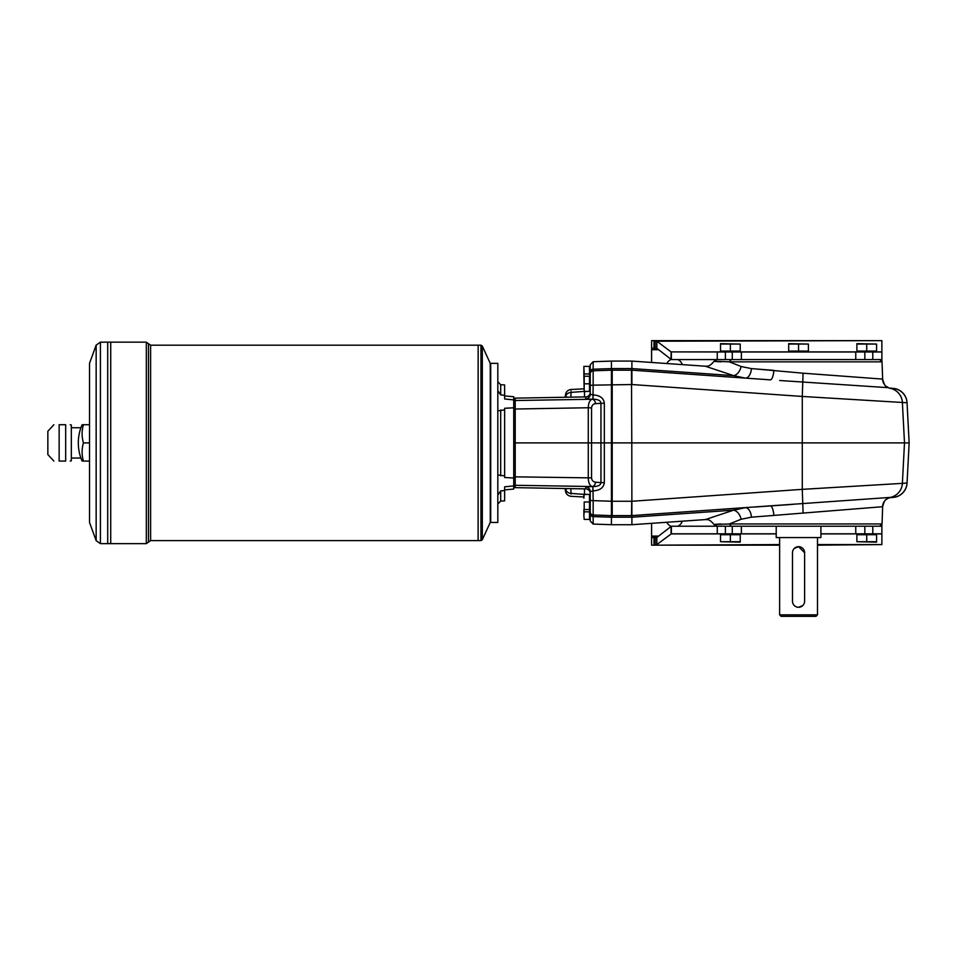 <?xml version="1.0" encoding="UTF-8"?>
<svg xmlns="http://www.w3.org/2000/svg" width="957" height="957" viewBox="0 0 957 957"><rect width="100%" height="100%" fill="white"/><g stroke="black" fill="none" stroke-linecap="round" stroke-linejoin="round"><path stroke-width="1.44" d="M504.638 395.241L500.69 394.918L500.69 384.714L504.638 384.929L504.638 398.997L513.73 399.894L513.73 407.778L504.638 408.292L504.638 475.904L497.819 474.947M792.492 552.739A6.065 6.065 0 0 1 798.557 546.674A6.065 6.065 0 0 1 804.61 552.739L804.61 601.223A6.065 6.065 0 0 1 798.557 607.276A6.065 6.065 0 0 1 792.492 601.223L792.492 552.739M802.839 605.506L798.628 607.276M797.36 607.157L796.224 606.81M794.262 548.457L798.557 546.674L804.61 552.739M779.62 614.849L781.127 616.368L815.974 616.368L817.493 614.849L779.62 614.849L779.62 537.583M776.211 526.218L776.211 537.583L820.903 537.583L820.903 526.218M717.056 374.486L631.895 368.577L631.907 384.535L802.277 396.449L907.045 402.753L909.15 442.9L631.787 442.9L631.464 370.18L612.205 370.18L631.895 370.18L611.439 370.18L611.439 515.62L593.161 514.986A3.027 3.027 0 0 1 590.23 511.947L590.23 521.039L593.161 524.065L593.161 516.541M755.384 516.864L773.89 515.416L751.436 517.175L741.113 519.268A9.845 6.627 71.3 0 0 733.672 510.153L705.321 519.579L631.895 524.711L631.895 517.223L612.205 517.223L612.205 515.62L631.464 515.62L631.74 501.265L612.205 501.265L612.205 381.556L612.205 442.9L515.213 442.9L515.213 476.849L591.558 477.89L591.558 407.897L588.268 407.754C588.471 402.861 589.787 400.026 592.204 399.248A4.546 3.218 85 0 1 595.493 403.615L604.322 403.208C603.735 398.148 600.015 395.385 593.161 394.906L592.993 399.201C598.041 399.296 600.697 400.6 600.96 403.136L600.96 482.651L604.322 482.591L604.322 403.208M590.23 385.324L593.161 385.157L593.161 361.722L611.439 361.088L611.439 370.18L593.161 370.814A3.027 3.027 0 0 0 590.23 373.84L590.23 394.26L590.23 367.368L589.476 367.069M653.99 348.204L653.99 340.632L651.597 340.632L651.597 348.204L656.837 348.3L671.359 359.569L731.28 359.569L729.33 361.842C712.57 361.16 709.759 361.16 720.896 361.842M776.211 533.803L741.364 533.803L741.364 526.218L741.364 533.803L725.394 533.803L725.394 526.218L881.876 526.218L881.876 533.803L855.749 533.803L855.749 526.218M720.896 523.957C709.759 524.627 712.57 524.627 729.33 523.957L731.28 526.218L671.359 526.218L671.359 533.803L717.26 533.803L717.26 526.218M855.749 359.569L855.749 351.997L881.876 351.997L881.876 359.569L725.394 359.569L725.394 351.997L671.084 351.901L721.602 351.901M741.113 366.519L751.436 368.612L773.89 370.371A9.845 2.919 -86 0 1 770.313 379.857L631.895 370.18L745.216 378.099L733.672 375.646A9.845 6.627 108.7 0 0 741.113 366.519L729.33 361.842L882.043 361.842L882.641 379.092C885.428 388.805 885.919 385.169 888.359 387.681L779.62 380.503M504.638 475.904L504.638 477.507L513.73 478.01L513.73 485.905L504.638 486.802L504.638 500.87L500.69 501.073L500.69 490.869L504.638 490.558M513.73 480.558L513.73 482.412M571.102 390.253L571.126 389.487L583.866 388.817M571.054 391.712L571.03 392.37L584.488 391.389M590.086 505.093L590.23 518.419L589.476 518.73M590.23 373.84L590.23 364.749L593.161 361.722M590.23 511.947A3.027 3.027 0 0 0 593.161 514.986L593.161 500.631L590.23 500.475L590.23 491.527L590.23 511.947A3.027 3.027 0 0 0 593.161 514.986L593.161 516.589A3.027 2.919 180 0 1 590.23 513.67M590.23 500.559L590.23 491.527L593.017 490.881L592.742 486.587L593.161 490.881C600.015 490.415 603.735 487.651 604.322 482.591M592.993 399.201L593.017 394.906L590.23 394.26L590.23 385.24M590.23 372.129A3.027 2.919 180 0 1 593.161 369.211L593.161 370.79M565.132 488.525A4.546 4.498 -59.9 0 1 565.623 489.577L567.322 488.572M593.161 524.065L611.439 524.711L611.439 515.62L593.161 514.986M513.73 399.655A1.519 1.519 -90 0 1 515.213 398.136L515.213 400.516L592.204 399.248L585.768 398.794A4.546 4.534 0 0 0 590.23 394.26M513.73 409.046L588.268 407.754L588.268 478.045C588.471 482.938 589.787 485.773 592.204 486.539L515.213 485.283L515.213 476.849L513.73 476.742M565.037 488.704L565.037 488.704A4.546 4.534 -24.2 0 1 565.396 489.96L565.36 489.876A4.546 4.354 -2 0 1 565.36 489.876L564.953 488.525M571.054 494.075L571.03 493.417A6.065 5.73 178 0 1 565.623 489.577L565.396 489.96M565.396 395.839A4.546 4.534 -155.8 0 1 565.037 397.095L565.623 396.222A4.546 4.498 -120.1 0 1 565.132 397.263M567.322 397.227L565.623 396.222A6.065 5.73 -178 0 1 571.03 392.37L570.862 397.167M590.23 491.527A4.546 4.534 180 0 0 585.768 486.993L592.204 486.539A4.546 3.218 -85 0 0 595.493 482.172L600.96 482.651C600.697 485.187 598.041 486.503 592.993 486.599M590.23 392.346A4.558 4.546 90 0 1 585.768 396.904L515.213 398.136M590.23 493.441A4.558 4.546 90 0 0 585.768 488.895L515.213 487.651A1.519 1.519 -90 0 1 513.73 486.132M513.73 442.9L515.213 442.9L515.213 400.516A1.519 1.507 0 0 0 513.73 402.024M590.23 495.391L589.476 495.092M590.086 367.225L589.476 390.707M513.73 478.01L513.73 407.778M721.745 533.803L739.163 533.946L739.318 534.712M730.37 534.712L720.525 534.712L720.525 541.722L740.228 542.129L740.228 534.712L730.37 534.712L730.37 541.722L740.228 541.722M720.525 541.722L730.37 541.722M858.094 533.803L875.511 533.946L875.667 534.712M866.731 534.712L856.886 534.712L856.886 541.722L876.576 542.129L876.576 534.712L866.731 534.712L866.731 541.722L876.576 541.722M856.886 541.722L866.731 541.722M875.368 351.997L857.939 351.841L857.795 351.087M866.731 351.087L876.576 351.087L876.576 344.065L856.886 343.659L856.886 351.087L866.731 351.087L866.731 344.065L856.886 344.065M876.576 344.065L866.731 344.065M807.194 351.997L789.764 351.841L789.609 351.087M798.557 351.087L808.402 351.087L808.402 344.065L788.7 343.659L788.7 351.087L798.557 351.087L798.557 344.065L788.7 344.065M808.402 344.065L798.557 344.065M739.007 351.997L721.59 351.841L721.434 351.087M730.37 351.087L740.228 351.087L740.228 344.065L720.525 343.659L720.525 351.087L730.37 351.087L730.37 344.065L720.525 344.065M740.228 344.065L730.37 344.065M658.727 536.076L651.597 536.076L651.597 545.167L779.62 545.167M651.597 536.076L651.597 523.335M651.597 362.464L651.597 348.204M653.99 340.632L881.876 340.632L656.837 341.206L671.084 351.901L671.084 358.995M820.903 533.803L855.749 533.803M725.394 533.803L717.26 533.803M732.272 359.569L732.272 351.997L725.394 351.997M732.272 351.997L855.749 351.997M881.876 351.997L881.876 341.206M656.837 348.3L656.837 341.206L655.246 340.632L655.246 348.204M817.493 544.581L881.876 544.581L881.876 533.803M881.876 544.581L817.493 545.167M881.876 359.569L881.876 361.686M881.876 524.113L881.876 526.218M682.257 364.605A8.338 8.338 0 0 0 677.795 359.569M671.216 359.413A8.338 8.338 0 0 0 666.814 363.528M666.814 522.271A8.338 8.338 0 0 0 671.216 526.386M677.795 526.218A8.338 8.338 0 0 0 682.257 521.182M741.364 359.569L741.364 351.997M671.359 526.218L656.837 537.487L651.597 537.583M656.837 537.487L656.837 544.581L671.359 533.803M779.62 544.581L655.246 545.167L655.246 537.583M671.084 526.805L671.084 533.898L721.602 533.898M671.359 359.569L671.359 351.997M504.638 489.864L513.73 489.063L513.73 485.905M513.73 399.894L513.73 396.724L504.638 395.935M497.819 410.852L504.638 409.883M497.819 442.9L497.819 363.361L490.702 363.361L490.702 522.438L497.819 522.438L497.819 442.9M500.69 394.918L497.819 390.755M497.819 495.044L500.69 490.869M482.316 539.736L490.247 522.438L490.247 363.361L482.316 346.063L482.316 539.736L480.94 540.621L480.94 345.178L482.316 346.063M59.143 424.717C52.109 424.717 52.109 424.717 59.143 424.717L65.674 424.717C71.344 424.717 71.344 424.717 65.674 424.717C71.344 424.717 71.344 424.717 65.674 424.717L65.674 461.083C71.344 461.083 71.344 461.083 65.674 461.083C71.344 461.083 71.344 461.083 65.674 461.083L59.143 461.083C52.109 461.083 52.109 461.083 59.143 461.083L59.143 424.717M70.208 461.083L71.332 460.772L71.332 425.016L70.208 424.717M53.867 461.083L47.85 454.563L47.85 431.236L53.867 424.717M83.45 461.083L82.111 461.083A45.446 45.446 0 0 1 82.111 424.717L83.45 424.717A41.653 36.079 0 0 0 83.45 442.9A41.653 36.079 180 0 0 83.45 461.083L89.515 461.083M100.425 543.648L96.155 540.657L96.155 345.13L100.425 342.151L100.425 543.648L110.725 543.636L110.725 342.151L146.325 342.151L146.325 543.648L148.467 542.129L148.467 343.659L150.608 345.178L480.94 345.178M146.325 543.648L110.725 543.648L110.713 342.151L107.71 342.151L107.71 543.648L107.698 342.151L100.425 342.151M96.155 540.657L89.515 522.438L89.515 363.361L96.155 345.13M150.608 345.178L150.608 540.621L478.117 540.621L478.141 345.178L478.117 540.621L480.94 540.621M83.45 424.717L89.515 424.717M83.45 442.9L89.515 442.9M612.205 515.62L631.895 515.62L631.787 442.9L612.205 442.9L612.205 515.62L611.439 515.62M612.205 381.556L612.205 368.577L631.895 368.565L631.895 361.088L611.439 361.088M631.464 515.62L890.369 497.401L887.354 498.645C886.613 499.913 884.926 497.879 882.641 506.708L773.89 515.416A9.845 2.919 86 0 0 770.313 505.942M889.831 388.207L892.953 388.434L889.831 388.207M745.312 378.111L723.229 376.556M723.229 509.232L745.312 507.688M755.384 506.983L792.492 504.387M631.895 368.577L733.672 375.646L705.321 366.22L631.895 361.088M889.412 497.7L892.953 497.461A15.145 15.145 0 0 0 907.045 483.129L909.15 442.9L907.045 483.046L902.379 483.369L904.497 442.9L902.379 402.43A15.145 15.133 -86 0 0 890.369 388.386A9.845 9.833 -86.2 0 1 882.557 379.092L882.641 379.092M803.067 512.605L802.277 489.35L902.379 483.369A15.145 15.133 86 0 1 890.369 497.401A9.845 9.833 -93.8 0 0 882.557 506.696M892.953 497.365A15.168 15.145 176 0 0 907.045 483.046M907.045 402.753A15.168 15.145 -176 0 0 892.953 388.434M631.907 501.265L802.277 489.35L802.277 396.449L803.067 373.194L882.557 379.092M751.436 517.175A9.845 5.551 86 0 0 745.216 507.7L733.672 510.153L631.895 517.223L631.895 515.62L631.895 517.223L717.056 511.301M741.113 519.268L729.33 523.957L882.043 523.957L882.641 506.708M755.384 368.923L803.067 373.194M745.216 378.099A9.845 5.551 94 0 0 751.436 368.612M909.15 442.9L907.045 402.658A15.145 15.145 0 0 0 892.953 388.339L889.412 388.087M584.189 366.387L589.476 366.387L589.476 373.96L584.189 373.96L583.866 366.387L583.866 376.233L589.476 376.233L589.476 383.805L584.189 383.805L584.189 391.389L589.476 391.389L589.476 383.805M584.189 376.233L584.189 383.805M583.866 376.233L584.189 391.389M589.632 390.552L590.23 377.225M584.189 494.41L583.866 498.19L583.866 494.41L589.476 494.41L589.476 501.982L584.189 501.982L584.189 509.555L589.476 509.555L589.476 501.982M584.189 509.555L584.189 501.982M583.926 509.555L584.189 511.828L589.476 511.828L589.476 519.412L584.189 519.412L583.866 515.62L584.189 519.412M584.189 511.828L583.866 515.62L583.866 509.555M584.189 373.96L583.926 376.233M631.907 384.535L593.161 385.157L593.017 394.906M612.205 368.577L593.161 369.211M586.198 391.389A6.065 5.73 0 0 1 584.488 391.712L584.488 396.928M591.558 477.89C591.797 480.342 593.101 481.766 595.493 482.172M611.439 517.223L593.161 516.589L612.205 517.223M584.488 494.41L571.03 493.417L570.862 488.632M584.488 488.871L584.488 494.087A6.065 5.73 0 0 1 586.198 494.41M585.768 396.904L585.768 398.794M612.205 501.265L593.161 500.631L593.017 490.881M513.73 483.775A1.519 1.507 180 0 0 515.213 485.283L515.213 487.651M585.768 486.993L585.768 488.895M595.493 403.615C593.101 404.021 591.797 405.445 591.558 407.897M589.632 367.225L589.632 377.07M589.632 495.236L589.632 518.574M590.086 495.236L590.086 518.574M721.59 533.946L721.59 534.556L739.163 534.556M857.939 533.946L857.939 534.556L875.511 534.556M875.511 351.841L875.511 351.231L857.939 351.231M807.337 351.841L807.337 351.231L789.764 351.231M739.163 351.841L739.163 351.231L721.59 351.231M732.272 526.218L732.272 533.803M872.784 533.803L872.784 526.218M864.841 526.218L864.841 533.803M739.151 351.901L789.776 351.901M807.325 351.901L857.951 351.901M875.511 351.901L881.876 351.901M651.597 349.724L658.727 349.724M864.841 359.569L864.841 351.997M872.784 351.997L872.784 359.569M881.876 533.898L875.511 533.898M857.951 533.898L820.903 533.898M776.211 533.898L739.151 533.898M653.99 537.583L653.99 545.167M717.26 359.569L717.26 351.997M500.69 475.808L500.69 409.991M817.493 537.583L817.493 614.849M716.949 359.569L714.054 361.279C708.587 367.943 706.625 365.694 705.321 366.22M879.686 359.569L882.043 361.842M705.321 519.579C706.625 520.094 708.587 517.845 714.042 524.508L716.949 526.218M583.866 496.982L571.126 496.312C567.704 495.846 565.79 493.896 565.384 490.474M571.126 389.487C567.704 389.954 565.79 391.903 565.384 395.325M590.086 508.729L589.476 508.873M500.69 384.714L497.819 381.687M500.69 501.073L497.819 504.1M150.608 540.621L148.467 542.129M146.325 342.151L148.467 343.659M71.332 458.044L80.914 458.044M71.332 427.743L80.914 427.743M611.439 524.711L631.895 524.711M879.686 526.218L882.043 523.957"/></g></svg>
